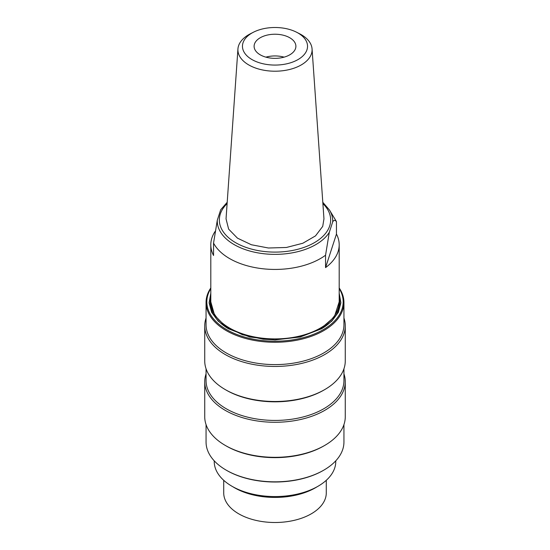 <?xml version="1.0" encoding="UTF-8"?>
<svg xmlns="http://www.w3.org/2000/svg" width="550" height="550" viewBox="0 0 550 550"><rect width="100%" height="100%" fill="white"/><g stroke="black" fill="none" stroke-linecap="round" stroke-linejoin="round"><path stroke-width="0.82" d="M317.199 486.723A57.282 33.069 180 0 1 275 497.434A57.282 33.069 180 0 1 232.801 486.723M326.281 480.308L326.281 492.896A51.281 29.604 180 0 1 275 522.5A51.281 29.604 180 0 1 223.719 492.896L223.719 480.308M214.225 460.824L214.225 461.471A60.775 35.09 0 0 0 275 496.561A60.775 35.09 0 0 0 335.775 461.471L335.775 460.824M323.751 470.174L323.214 470.484A68.179 39.366 180 0 1 275 482.013A68.179 39.366 180 0 1 226.786 470.484L226.249 470.174A68.942 39.806 0 0 0 275 481.834A68.942 39.806 0 0 0 323.751 470.174A68.942 39.806 0 0 0 343.942 442.028L343.942 424.607M206.058 424.607L206.058 442.028A68.942 39.806 0 0 0 226.249 470.174M324.692 445.438L323.751 445.981A68.942 39.806 180 0 1 275 457.641A68.942 39.806 180 0 1 226.249 445.981L225.308 445.438A70.269 40.569 0 0 0 275 457.325A70.269 40.569 0 0 0 324.692 445.438A70.269 40.569 0 0 0 345.269 416.756L345.269 381.707A70.269 40.569 180 0 1 275 422.276A70.269 40.569 180 0 1 204.731 381.707A70.269 40.569 180 0 1 206.058 373.856M204.731 381.707L204.731 416.756A70.269 40.569 0 0 0 225.308 445.438M343.942 373.856A70.269 40.569 180 0 1 345.269 381.707M343.942 368.782L343.942 380.621A68.942 39.806 180 0 1 275 420.427A68.942 39.806 180 0 1 206.058 380.621L206.058 368.782M324.692 389.613L323.751 390.156A68.942 39.806 180 0 1 275 401.816A68.942 39.806 180 0 1 226.249 390.156L225.308 389.613A70.269 40.569 0 0 0 275 401.5A70.269 40.569 0 0 0 324.692 389.613A70.269 40.569 0 0 0 345.269 360.931L345.269 325.882A70.269 40.569 180 0 1 275 366.451A70.269 40.569 180 0 1 204.731 325.882A70.269 40.569 180 0 1 206.058 318.031M204.731 325.882L204.731 360.931A70.269 40.569 0 0 0 225.308 389.613M343.942 318.031A70.269 40.569 180 0 1 345.269 325.882M339.192 287.952A68.942 39.806 180 0 1 343.942 302.466L343.942 324.796A68.942 39.806 180 0 1 275 364.602A68.942 39.806 180 0 1 206.058 324.796L206.058 302.466A68.942 39.806 180 0 1 210.808 287.952M343.942 302.466A68.942 39.806 180 0 1 275 342.272A68.942 39.806 180 0 1 206.058 302.466M339.192 288.578A68.179 39.366 180 0 1 275 341.213A68.179 39.366 180 0 1 210.808 288.578M339.192 293.239L340.883 302.803L338.36 312.311L331.794 321.145L321.606 328.749L300.224 336.999L275 339.893L249.782 336.999L228.401 328.749L218.206 321.145L211.64 312.311L209.117 302.803L210.808 293.239M210.808 297.825A64.763 37.393 0 0 0 228.807 328.982M321.193 328.982A64.763 37.393 0 0 0 339.192 297.825M263.175 339.206L275 339.838L299.564 337.019L320.389 328.982L334.311 316.958L339.192 301.847A64.192 37.063 180 0 1 263.175 338.271A64.192 37.063 180 0 1 210.808 301.847L214.617 315.356L225.603 326.446L242.454 334.723L263.175 339.206M336.449 221.65C335.053 219.904 333.809 219.972 332.709 221.849L329.299 232.347L325.552 255.214L325.552 267.616L336.449 234.059L336.449 221.65A64.192 37.063 180 0 0 335.603 220.151L329.498 210.052A57.722 33.323 180 0 1 332.709 221.849M336.449 234.059A64.192 37.063 180 0 1 339.192 244.778A64.192 37.063 180 0 1 325.552 267.616M325.552 255.214A64.192 37.063 180 0 1 263.175 268.799A64.192 37.063 180 0 1 213.551 243.093L213.551 255.502A64.192 37.063 180 0 1 210.808 244.778A64.192 37.063 180 0 1 215.277 231.192M339.192 244.778L339.192 301.847A64.192 37.063 180 0 1 263.175 338.271A64.192 37.063 180 0 1 210.808 301.847L210.808 244.778M213.551 243.093L217.291 220.234L220.688 209.749L227.198 202.283M296.574 32.223L299.592 33.763A37.091 21.416 180 0 1 312.063 48.929L323.957 218.824L322.726 226.38L315.501 235.888L302.823 243.251L286.392 247.479L268.428 248.002L251.35 244.743L237.456 238.15L228.621 229.103L226.043 218.824L237.937 48.929A37.091 21.416 180 0 1 238.872 44.942A37.091 21.416 180 0 1 250.408 33.763L253.426 32.223A32.539 18.789 180 0 1 296.574 32.223A32.539 18.789 180 0 1 306.694 50.545A32.539 18.789 180 0 1 267.623 64.584A32.539 18.789 180 0 1 243.306 42.027A32.539 18.789 180 0 1 253.426 32.223M312.063 48.929A37.091 21.416 180 0 1 311.128 54.649A37.091 21.416 180 0 1 270.029 71.019A37.091 21.416 180 0 1 237.937 48.929M254.65 43.553A20.893 12.059 0 0 0 254.107 46.289A20.893 12.059 0 0 0 272.614 58.273A20.893 12.059 0 0 0 295.35 49.019A20.893 12.059 0 0 0 295.893 46.289A20.893 12.059 0 0 0 277.386 34.306A20.893 12.059 0 0 0 254.65 43.553M284.109 57.145A20.893 12.059 0 0 0 265.891 57.145M217.291 220.234A57.722 33.323 0 0 0 264.371 253.798A57.722 33.323 0 0 0 329.299 232.347M227.109 203.596A55.66 32.134 0 0 0 264.749 251.549A55.66 32.134 0 0 0 320.595 238.397A55.66 32.134 0 0 0 322.891 203.596M329.498 210.052L322.802 202.283"/></g></svg>
